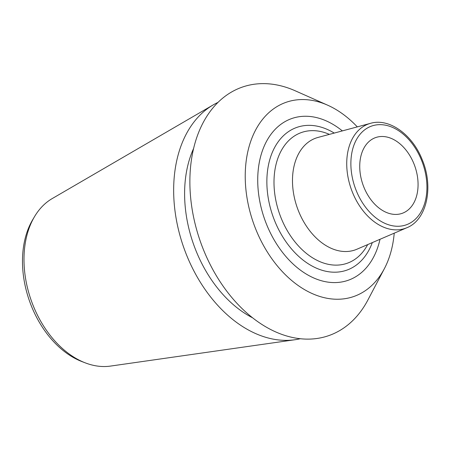 <?xml version="1.0" encoding="UTF-8"?>
<svg xmlns="http://www.w3.org/2000/svg" width="450" height="450" viewBox="0 0 450 450"><rect width="100%" height="100%" fill="white"/><g stroke="black" fill="none" stroke-linecap="round" stroke-linejoin="round"><path stroke-width="0.67" d="M357.3 126.883A102.847 70.577 -109.2 0 0 327.566 105.154A102.847 70.577 -109.2 0 0 256.939 127.637A102.847 70.577 -109.2 0 0 255.803 229.281A102.847 70.577 70.8 0 0 384.379 268.65A102.847 70.577 70.8 0 0 394.228 233.167M327.566 105.154L295.223 90.793A131.58 90.293 -109.2 0 0 204.857 119.565A131.58 90.293 -109.2 0 0 203.406 249.604A131.58 90.293 70.8 0 0 367.909 299.976L384.379 268.65M193.618 148.455A110.374 75.741 -109.2 0 0 195.953 250.633A110.374 75.741 70.8 0 0 252.444 317.739M34.504 216.675A89.46 61.386 70.8 0 0 33.188 305.646A89.46 61.386 70.8 0 0 85.309 362.88L81.968 361.598A86.788 59.557 70.8 0 1 31.404 306.067A86.788 59.557 70.8 0 1 32.681 219.752L34.504 216.675A89.46 61.386 70.8 0 1 52.2 198.585L213.216 104.895A125.426 86.068 -109.2 0 0 186.564 255.004A125.426 86.068 70.8 0 0 294.823 339.756A125.426 86.068 70.8 0 0 300.139 338.754M213.216 104.895A125.426 86.068 -109.2 0 1 218.014 102.392M85.309 362.88A89.46 61.386 70.8 0 0 110.407 366.098L294.823 339.756M413.938 163.806A40.134 27.54 -109.2 0 1 402.075 213.373A40.134 27.54 -109.2 0 1 363.864 187.116A40.134 27.54 -109.2 0 1 375.728 137.548A40.134 27.54 -109.2 0 1 413.938 163.806M342.349 130.899A85.652 58.776 70.8 0 0 272.374 132.502A85.652 58.776 70.8 0 0 266.529 224.286A85.652 58.776 70.8 0 0 328.427 282.189A85.652 58.776 70.8 0 0 380.008 239.287M356.259 190.654A52.329 35.91 -109.2 0 1 369.411 126.968A52.329 35.91 -109.2 0 1 421.543 160.262A52.329 35.91 -109.2 0 1 408.397 223.954A52.329 35.91 -109.2 0 1 356.259 190.654M352.423 192.212A55.339 37.974 -109.2 0 1 370.575 123.317L318.021 137.436A59.259 40.663 -109.2 0 0 298.581 211.208A59.259 40.663 70.8 0 0 356.867 249.244L406.856 227.734A55.339 37.974 -109.2 0 1 352.423 192.212M329.377 134.381A69.261 47.531 -109.2 0 0 281.863 149.591A69.261 47.531 -109.2 0 0 281.121 218.014A69.261 47.531 70.8 0 0 367.673 244.597M372.302 242.606A75.617 51.885 70.8 0 1 325.468 271.17A75.617 51.885 70.8 0 1 274.635 220.731A75.617 51.885 -109.2 0 1 277.425 142.886A75.617 51.885 -109.2 0 1 334.243 133.076M406.856 227.734C426.78 219.926 433.851 187.251 422.269 159.862C412.549 134.623 389.211 117.782 370.575 123.317"/></g></svg>
